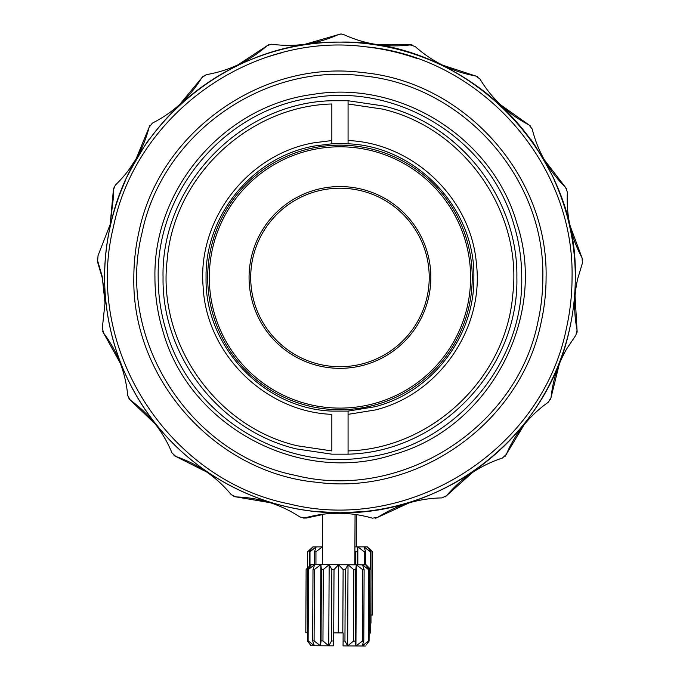 <?xml version="1.0" encoding="UTF-8"?>
<svg xmlns="http://www.w3.org/2000/svg" width="680" height="680" viewBox="0 0 680 680"><rect width="100%" height="100%" fill="white"/><g stroke="black" fill="none" stroke-linecap="round" stroke-linejoin="round"><path stroke-width="1.02" d="M271.159 44.208L266.985 45.781C249.458 61.123 229.22 70.754 206.261 74.664L201.934 77.579C189.72 97.41 173.213 112.574 152.43 123.08L149.158 127.143C143.327 149.694 132.022 169.048 115.26 185.215L113.331 190.06L113.483 196.809L110.134 224.587L98.056 255.544L97.639 260.746L102.17 276.318L105.009 303.05L102.349 327.82L103.479 332.911C117.478 351.534 125.562 372.436 127.746 395.624L130.331 400.154C149.192 413.822 163.089 431.409 172.006 452.923L175.814 456.492C197.863 463.989 216.325 476.706 231.191 494.632L235.875 496.918C259.165 497.59 280.551 504.296 300.041 517.046L305.192 517.846C327.632 511.623 350.047 511.725 372.436 518.168L377.596 517.412C397.205 504.849 418.659 498.346 441.94 497.904L446.649 495.66C461.694 477.879 480.267 465.341 502.392 458.048L506.235 454.521C515.363 433.092 529.414 415.633 548.412 402.144L551.038 397.647C552.891 379.839 558.203 363.426 566.984 348.415L575.9 335.163L577.082 330.089C573.648 312.613 573.869 295.443 577.754 278.587L582.428 263.058L582.063 257.856C571.005 237.362 566.117 215.483 567.417 192.227L565.531 187.365C548.921 171.037 537.803 151.572 532.193 128.97L528.955 124.882C508.274 114.172 491.912 98.855 479.885 78.906L475.592 75.947C452.667 71.816 432.523 61.999 415.149 46.486L410.168 44.922C387.048 47.736 364.905 44.285 343.731 34.586L341.122 34L338.512 34.561C317.245 44.055 295.069 47.294 271.975 44.259L271.159 44.208M486.99 461.21A235.339 235.339 0 0 0 569.56 329.111C547.902 433.993 447.04 514.683 339.957 512.788C269.501 513.204 199.886 479.74 156.196 424.464C111.86 369.707 94.495 294.44 110.364 225.794C132.022 120.904 232.883 40.222 339.957 42.117C465.715 38.887 578.519 151.7 575.297 277.449C575.288 294.882 573.376 312.103 569.56 329.111M569.568 329.052A235.339 235.339 0 0 0 554.846 181.5C556.792 182.121 530.935 137.334 530.502 139.332C530.935 137.334 556.792 182.121 554.846 181.5M156.17 424.439A235.339 235.339 0 0 1 125.078 181.5C123.131 182.121 148.988 137.334 149.421 139.332A235.339 235.339 0 0 1 530.502 139.332L530.494 139.34M128.665 170.085L136.297 158.567L142.57 146.26L136.297 158.567L128.665 170.085M131.648 167.96A235.339 235.339 0 0 1 140.981 151.793M538.942 151.793A235.339 235.339 0 0 1 548.275 167.96M416.687 58.412A232.093 232.093 0 0 0 365.594 46.784M281.554 52.828A232.093 232.093 0 0 0 265.327 57.69M156.213 424.49A235.339 235.339 0 0 0 315.613 511.521L339.957 512.788L364.301 511.521A235.339 235.339 0 0 0 486.965 461.227M324.436 512.278A235.339 235.339 0 0 0 325.533 512.346M330.616 512.601A235.339 235.339 0 0 0 342.303 512.779M349.265 512.601A235.339 235.339 0 0 0 353.541 512.397M360.162 511.921A235.339 235.339 0 0 0 362.457 511.708M363.248 511.632A235.339 235.339 0 0 0 363.851 511.572M207.689 277.449A132.277 132.277 0 0 0 466.395 316.319A132.277 132.277 0 0 0 359.609 146.642A132.277 132.277 0 0 0 207.689 277.449M250.699 277.449A89.267 89.267 0 0 0 349.817 366.171A89.267 89.267 0 0 0 427.048 257.856A89.267 89.267 0 0 0 250.699 277.449M215.076 239.062A130.654 130.654 0 0 0 301.572 402.339A130.654 130.654 0 0 0 464.848 315.834A130.654 130.654 0 0 0 378.352 152.566A130.654 130.654 0 0 0 215.076 239.062M251.285 297.406A90.891 90.891 0 0 0 359.916 366.12A90.891 90.891 0 0 0 428.629 257.499A90.891 90.891 0 0 0 320.008 188.776A90.891 90.891 0 0 0 251.285 297.406M355.351 564.799L355.351 551.735L357.255 551.735L357.816 546.865L354.909 546.865M363.978 546.856L357.816 546.865L364.225 551.726L365.644 551.726L363.978 546.856L370.2 551.726L370.949 551.726L367.26 546.856L363.978 546.856M312.919 546.881L307.632 551.752L312.919 546.881L309.23 551.752L309.978 551.752L316.192 546.881L312.919 546.881M322.6 514.284L322.363 564.646L322.346 546.881L316.192 546.881L314.525 551.752L315.936 551.752L322.346 546.881L322.439 547.655M307.657 567.894L307.649 551.752M309.238 566.338L309.23 551.752M372.563 615.017L372.555 551.726L367.26 546.856L372.538 551.726L372.563 615.017L370.982 615.026L370.77 623.135M309.986 565.59L309.978 551.752M314.534 564.604L314.525 551.752M315.945 564.612L315.936 551.752M370.949 551.726L370.957 569.678M370.966 582.403L370.982 623.135M370.2 551.726L370.209 568.913M365.644 551.726L365.653 564.851M364.225 551.726L364.233 564.842M357.816 546.865L357.825 564.817M357.255 551.735L357.263 564.808M355.351 551.735L354.883 551.327M355.062 514.437L354.824 564.799M356.328 564.808L362.712 569.704L364.123 569.712L362.482 564.833L356.328 564.808L355.938 645.957L355.402 641.087L353.49 641.078L353.829 569.662L355.742 569.67L356.328 564.808L310.998 564.587L306.111 569.432L311.414 564.587L306.127 569.432L305.822 632.731L306.127 569.432M371.025 569.746L370.702 633.038L371.008 569.746L366.18 564.851L362.482 564.833L368.679 569.729L369.427 569.738L365.763 564.851L371.008 569.746L366.851 565.819M323.298 569.517L322.957 640.925L321.053 640.917L320.467 645.788L314.083 640.883L312.664 640.883L314.304 645.754L308.116 640.858L307.368 640.858L310.216 644.708L307.368 640.858L307.708 569.44L308.457 569.449L314.695 564.604L313.004 569.466L314.423 569.475L320.858 564.638L321.394 569.509L323.298 569.517L329.154 564.672L331.849 569.56L334.016 569.568L338.589 564.723L343.12 569.611L345.287 569.619L348.024 564.765L347.642 645.915L343.069 645.889L343.137 632.91L333.396 632.859L333.353 640.976L331.508 640.968L331.849 569.56M368.679 569.729L368.33 641.146L362.1 645.983L343.069 645.889M353.49 641.078L347.642 645.915L344.947 641.036L343.094 641.027M362.1 645.983L365.364 646L362.1 645.983L363.783 641.121L362.372 641.112L362.712 569.704M355.938 645.957L362.372 641.112M366.197 644.98L369.087 641.146L368.33 641.146M310.216 644.708L311.049 645.745L333.336 645.847L333.353 640.976L333.336 645.847L329.256 645.83M322.957 640.925L328.763 645.821L331.508 640.968M307.402 632.74L305.822 632.731M311.414 564.587L307.708 569.44M370.702 633.038L369.129 633.038L369.087 641.146L369.427 569.738M308.116 640.858L308.457 569.449M312.664 640.883L313.004 569.466M314.083 640.883L314.423 569.475M314.78 645.762L320.467 645.788L320.858 564.638M321.053 640.917L321.394 569.509M328.763 645.821L329.154 564.672M364.123 569.712L363.783 641.121M333.719 632.867L334.016 569.568M338.266 632.885L338.589 564.723M342.813 632.91L343.12 569.611M355.742 569.67L355.402 641.087M344.947 641.036L345.287 569.619M353.829 569.662L348.024 564.765M383.409 105.961C460.147 124.041 518.194 198.619 516.868 277.449C519.061 369.027 439.654 452.158 348.075 454.172L348.075 450.925L348.075 454.172L331.849 454.172L296.514 448.944C219.768 430.865 161.73 356.277 163.055 277.449C160.862 185.878 240.269 102.74 331.849 100.734L348.075 100.734L383.409 105.961M348.075 103.98L382.611 109.106C464.032 127.993 522.827 211.947 512.745 294.907C506.022 378.216 431.622 448.706 348.075 450.925L348.075 414.358L375.377 409.947C438.863 394.315 484.287 328.525 476.408 263.627C471.104 198.458 413.406 143.123 348.075 140.547L348.075 143.803C416.644 146.353 475.464 208.853 473.858 277.449C474.827 336.506 431.834 392.496 374.536 406.81L348.075 411.102L348.075 414.358L348.075 411.102L331.849 411.102C263.279 408.544 204.459 346.043 206.066 277.449C204.901 215.126 253.053 156.731 314.457 146.005L331.849 143.803L348.075 143.803L348.075 100.734L348.075 140.547M331.849 450.925L297.304 445.791C215.892 426.912 157.097 342.958 167.178 259.99C173.901 176.69 248.302 106.199 331.849 103.98L331.849 140.547L313.837 142.817C247.732 154.207 197.276 219.7 203.116 286.526C206.15 353.541 264.817 411.791 331.849 414.358L331.849 450.925M158.185 277.449C158.202 295.655 160.88 313.454 166.209 330.863C190.188 414.876 280.84 471.929 366.962 457.215C453.611 445.978 523.498 364.811 521.738 277.449C521.721 259.25 519.044 241.451 513.715 224.043C489.736 140.029 399.083 82.968 312.962 97.691C226.312 108.927 156.425 190.094 158.185 277.449M154.938 277.449C154.955 295.978 157.683 314.1 163.106 331.815C189.728 427.065 300.56 485.784 394.324 454.308C489.575 427.686 548.292 316.846 516.817 223.091C492.405 137.572 400.137 79.501 312.477 94.478C224.281 105.918 153.144 188.538 154.938 277.449M138.864 232.203C159.094 132.319 261.707 59.16 362.721 72.59C464.227 81.659 548.275 175.567 546.082 277.449C546.074 292.723 544.399 307.802 541.059 322.694C520.829 422.577 418.217 495.745 317.203 482.315C215.696 473.246 131.648 379.338 133.841 277.449C133.85 262.183 135.524 247.103 138.864 232.203M542.836 277.449C542.827 292.476 541.178 307.326 537.888 321.988C516.8 428.357 400.579 501.891 295.426 475.379C189.048 454.291 115.523 338.07 142.035 232.917C161.942 134.606 262.939 62.594 362.363 75.82C462.272 84.745 544.994 177.174 542.836 277.449M572.05 277.449C572.042 294.644 570.154 311.627 566.389 328.398C542.266 450.092 409.309 534.208 289.017 503.88C167.322 479.757 83.206 346.8 113.534 226.508C136.306 114.036 251.847 31.654 365.594 46.784C479.885 56.992 574.524 162.732 572.05 277.449M364.301 511.521L341.572 512.779M338.002 512.779L315.613 511.521M149.421 139.332C148.988 137.334 123.131 182.121 125.078 181.5L125.078 181.5M246.687 61.387L245.82 61.77M412.207 44.999L409.76 44.506L375.606 44.336M340.484 34.034L305.311 44.183M268.71 44.693L238.094 64.761M113.56 188.037L110.169 224.468M577.159 332.12L575.067 295.995M97.266 258.74L97.554 262.021L102.17 277.567L104.746 294.449M375.725 518.228L408.995 502.945M303.17 518.075L306.459 518.024L322.6 514.573M233.877 496.536L269.969 502.656M174.012 455.54L206.703 472.013M128.894 398.709L155.269 424.091M102.544 331.143L120.258 363.146M582.735 259.777L569.985 225.463M566.746 189.006L544.442 159.97M530.596 126.089L500.726 104.924M477.513 76.619L442.731 65.195M203.269 76.041L179.928 104.235M149.974 125.273L135.983 159.103M445.111 496.987L472.396 472.583M505.146 456.246L524.025 424.881M550.511 399.611L559.317 364.038M465.834 78.608L465.188 78.2M331.849 143.803L331.849 140.547L331.849 143.803M307.632 551.752L307.64 567.91M356.303 514.615L356.32 546.865"/></g></svg>
